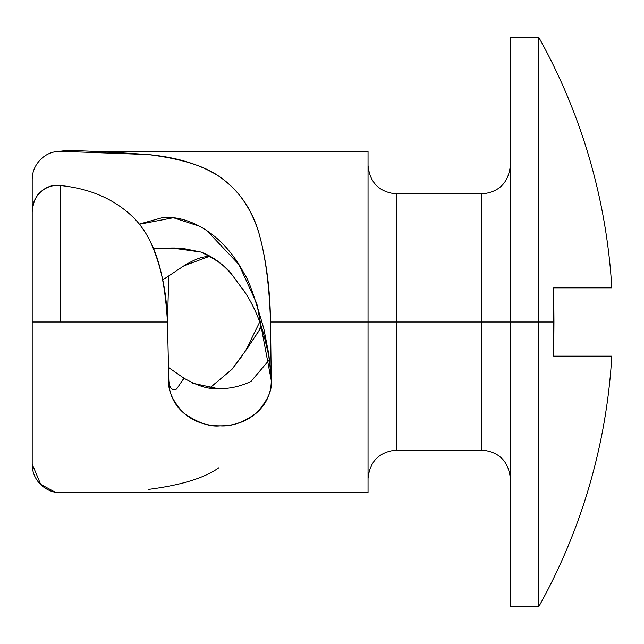 <?xml version="1.0" encoding="UTF-8"?>
<svg xmlns="http://www.w3.org/2000/svg" width="644" height="644" viewBox="0 0 644 644"><rect width="100%" height="100%" fill="white"/><g stroke="black" fill="none" stroke-linecap="round" stroke-linejoin="round"><path stroke-width="0.97" d="M611.8 356.156L553.735 356.156L611.8 356.156A584.317 584.317 0 0 1 538.803 606.608L538.803 322L553.953 322L553.735 356.156L553.953 322L538.803 322L538.803 606.608A584.317 584.317 0 0 0 611.8 356.156L553.735 356.156L553.735 287.844L553.953 322L553.735 287.844L611.8 287.844A584.317 584.317 0 0 0 538.803 37.392A584.317 584.317 0 0 1 611.8 287.844M261.504 327.16L259.307 330.251L260.844 325.188M271.261 379.421L271.269 380.403C271.269 393.468 266.262 404.376 256.256 413.126C246.378 421.635 234.311 425.885 220.039 425.853C205.782 425.885 193.715 421.643 183.846 413.142C173.824 404.392 168.809 393.476 168.809 380.403L167.448 322C166.128 299.219 163.367 280.156 159.165 264.805C153.803 245.493 145.472 229.972 134.161 218.244C115.292 199.535 90.788 188.644 60.657 185.544C52.711 184.538 45.917 186.8 40.282 192.315C34.873 197.644 32.176 204.148 32.2 211.82L32.2 322L60.657 322L60.657 185.544C52.969 184.651 46.175 186.913 40.282 192.315C35.863 195.808 33.174 202.305 32.2 211.82L32.2 464.115L40.83 484.723C46.698 490.092 53.307 492.773 60.657 492.765L60.657 492.7M368.038 165.468C369.793 182.687 379.276 192.17 396.495 193.925L396.495 450.076L481.881 450.076L481.881 193.925L481.881 322L510.338 322L510.338 37.392L510.338 606.608L510.338 322L538.803 322L538.803 37.392L538.803 322L396.495 322L396.495 193.925L396.495 322L270.496 322L271.269 379.694L268.854 354.506L263.847 328.762C254.839 297.488 248.471 279.448 244.744 274.642C233.869 253.905 219.966 238.433 203.029 228.234C189.296 220.119 175.925 216.545 162.916 217.503L139.281 224.08M209.872 256.175L183.934 265.803C193.852 259.822 201.339 256.811 206.378 256.755L209.944 256.215M166.104 277.958L162.715 279.947M153.522 248.343L171.779 248.004L200.775 252.021C212.182 256.111 222.574 263.654 231.961 274.658L245.453 293.02M146.18 233.933L149.328 239.463C160.734 263.758 166.772 291.273 167.448 322L168.776 276.316L167.448 322L60.657 322L167.448 322L168.809 380.403C169.412 388.066 172.012 390.948 176.609 389.048L183.934 378.197L168.776 367.692L183.934 378.197C197.756 385.989 208.567 389.37 216.36 388.324L192.395 383.172M368.038 492.765L368.038 151.235L368.038 492.765L60.657 492.765M60.657 185.544L60.657 322L32.2 322L32.2 464.115C32.184 471.867 34.856 478.532 40.21 484.103L55.4 492.274M32.2 179.885L32.2 257.045L32.2 179.885C32.184 172.133 34.856 165.468 40.21 159.897C45.74 154.157 52.558 151.292 60.657 151.3L148.297 154.584C176.923 157.273 200.397 164.462 218.719 176.15C238.191 189.239 251.715 208.68 259.315 234.48C265.674 257.495 269.401 286.669 270.496 322L481.881 322L481.881 193.925C499.1 192.17 508.583 182.687 510.338 165.468M553.735 356.156L553.953 322M210.008 387.817L231.937 369.366L242.402 355.528M245.445 350.988L261.424 326.902M218.356 388.388L216.36 388.324C227.268 389.338 238.787 387.068 250.918 381.514L269.401 359.738M184.007 378.253L183.154 380.057M481.881 322L481.881 450.076L481.881 322M396.495 322L396.495 450.076L396.495 322M60.657 151.3C65.704 149.883 94.918 150.978 148.297 154.584C180.916 158.738 204.39 165.927 218.719 176.15C238.956 190.109 252.48 209.558 259.315 234.48C266.479 261.327 270.206 290.5 270.496 322L271.269 379.694M271.261 379.558L271.269 380.403C272.484 390.079 267.477 400.987 256.256 413.126C243.714 422.408 231.647 426.65 220.039 425.853C209.831 427.036 197.764 422.794 183.846 413.142C172.745 401.421 167.73 390.514 168.809 380.403L168.817 380.676M183.934 265.803L162.707 279.931M65.664 492.765L95.779 492.765M148.313 489.416C180.924 485.254 204.398 478.065 218.727 467.842M160.356 248.19L182.429 248.326L200.775 252.021C216.626 259.637 227.018 267.188 231.961 274.658M242.072 287.989L245.573 293.213C253.309 305.224 259.347 318.877 263.694 334.18L268.588 354.884L270.601 369.165M271.269 380.403L256.851 303.759L238.876 264.451L206.893 230.689M199.616 226.277L173.373 217.728L139.418 224.241M209.912 387.801L231.953 369.342L245.581 350.779L259.339 330.292M174.951 248.004L171.779 248.004M538.803 606.608L510.338 606.608M55.4 151.726L60.657 151.235M538.803 37.392L510.338 37.392M396.495 193.925L481.881 193.925M95.747 151.235L368.038 151.235M481.881 450.076C499.1 451.83 508.583 461.313 510.338 478.532M396.495 450.076C379.276 451.83 369.793 461.313 368.038 478.532M245.581 350.779L259.717 322"/></g></svg>
